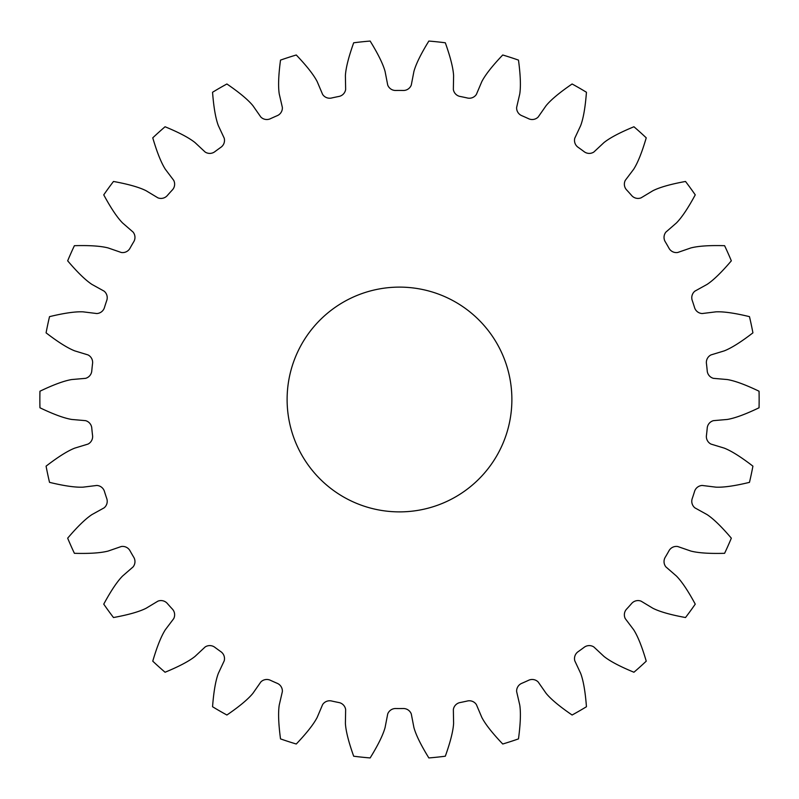 <?xml version="1.0" encoding="UTF-8"?>
<svg xmlns="http://www.w3.org/2000/svg" width="799" height="799" viewBox="0 0 799 799"><rect width="100%" height="100%" fill="white"/><g stroke="black" fill="none" stroke-linecap="round" stroke-linejoin="round"><path stroke-width="1.2" d="M713.457 420.654L727.28 419.455C734.85 418.197 745.437 414.311 759.05 407.78A359.62 359.62 0 0 0 759.05 391.22C745.437 384.689 734.85 380.803 727.28 379.545L713.457 378.346A8.429 8.429 0 0 1 707.195 370.556A309.053 309.053 0 0 0 706.486 363.845A8.429 8.429 0 0 1 710.99 354.916L724.264 350.871C731.405 348.064 740.963 342.062 752.918 332.843A359.62 359.62 0 0 0 749.472 316.644C734.8 313.088 723.634 311.49 715.964 311.84L702.201 313.538A8.429 8.429 0 0 1 694.451 307.216A309.053 309.053 0 0 0 692.363 300.794A8.429 8.429 0 0 1 694.92 291.126L707.055 284.414C713.467 280.189 721.557 272.319 731.335 260.824A359.62 359.62 0 0 0 724.603 245.692C709.512 245.263 698.246 246.022 690.825 247.95L677.712 252.484A8.429 8.429 0 0 1 668.813 247.9A309.053 309.053 0 0 0 665.447 242.067A8.429 8.429 0 0 1 665.927 232.07L676.403 222.981C681.797 217.518 688.079 208.139 695.25 194.856A359.62 359.62 0 0 0 685.512 181.463C670.671 184.179 659.814 187.256 652.953 190.701L641.068 197.852A8.429 8.429 0 0 1 631.41 195.226A309.053 309.053 0 0 0 626.895 190.212A8.429 8.429 0 0 1 625.297 180.334L633.657 169.268C637.792 162.796 641.987 152.329 646.241 137.837A359.62 359.62 0 0 0 633.937 126.761C619.974 132.504 609.997 137.778 603.994 142.562L593.857 152.03A8.429 8.429 0 0 1 583.869 151.47A309.053 309.053 0 0 0 578.416 147.505A8.429 8.429 0 0 1 574.791 138.177L580.663 125.613C583.37 118.432 585.297 107.316 586.446 92.265A359.62 359.62 0 0 0 572.104 83.985C559.65 92.504 550.98 99.725 546.107 105.658L538.166 117.034A8.429 8.429 0 0 1 528.279 118.562A309.053 309.053 0 0 0 522.117 115.815A8.429 8.429 0 0 1 516.633 107.446L519.759 93.932C520.918 86.342 520.489 75.066 518.481 60.105A359.62 359.62 0 0 0 502.731 54.991C492.314 65.918 485.343 74.786 481.817 81.598L476.404 94.372A8.429 8.429 0 0 1 467.045 97.917A309.053 309.053 0 0 0 460.454 96.519A8.429 8.429 0 0 1 453.353 89.468L453.602 75.605C453.153 67.945 450.386 56.999 445.313 42.786A359.62 359.62 0 0 0 428.853 41.059C420.933 53.903 415.959 64.03 413.922 71.431L411.285 85.054A8.429 8.429 0 0 1 402.876 90.467A309.053 309.053 0 0 0 396.124 90.467A8.429 8.429 0 0 1 387.715 85.054L385.078 71.431C383.041 64.03 378.067 53.903 370.147 41.059A359.62 359.62 0 0 0 353.687 42.786C348.614 56.999 345.847 67.945 345.398 75.605L345.647 89.468A8.429 8.429 0 0 1 338.546 96.519A309.053 309.053 0 0 0 331.955 97.917A8.429 8.429 0 0 1 322.596 94.372L317.183 81.598C313.657 74.786 306.686 65.918 296.269 54.991A359.62 359.62 0 0 0 280.519 60.105C278.511 75.066 278.082 86.342 279.241 93.932L282.367 107.446A8.429 8.429 0 0 1 276.883 115.815A309.053 309.053 0 0 0 270.721 118.562A8.429 8.429 0 0 1 260.834 117.034L252.893 105.658C248.02 99.725 239.35 92.504 226.896 83.985A359.62 359.62 0 0 0 212.554 92.265C213.703 107.316 215.63 118.432 218.337 125.613L224.209 138.177A8.429 8.429 0 0 1 220.584 147.505A309.053 309.053 0 0 0 215.131 151.47A8.429 8.429 0 0 1 205.143 152.03L195.006 142.562C189.003 137.778 179.026 132.504 165.063 126.761A359.62 359.62 0 0 0 152.759 137.837C157.013 152.329 161.208 162.796 165.343 169.268L173.703 180.334A8.429 8.429 0 0 1 172.105 190.212A309.053 309.053 0 0 0 167.59 195.226A8.429 8.429 0 0 1 157.932 197.852L146.047 190.701C139.186 187.256 128.329 184.179 113.488 181.463A359.62 359.62 0 0 0 103.75 194.856C110.921 208.139 117.203 217.518 122.597 222.981L133.073 232.07A8.429 8.429 0 0 1 133.553 242.067A309.053 309.053 0 0 0 130.187 247.9A8.429 8.429 0 0 1 121.288 252.484L108.175 247.95C100.754 246.022 89.488 245.263 74.397 245.692A359.62 359.62 0 0 0 67.665 260.824C77.443 272.319 85.533 280.189 91.945 284.414L104.08 291.126A8.429 8.429 0 0 1 106.637 300.794A309.053 309.053 0 0 0 104.549 307.216A8.429 8.429 0 0 1 96.799 313.538L83.036 311.84C75.366 311.49 64.2 313.088 49.528 316.644A359.62 359.62 0 0 0 46.082 332.843C58.037 342.062 67.595 348.064 74.736 350.871L88.01 354.916A8.429 8.429 0 0 1 92.514 363.845A309.053 309.053 0 0 0 91.805 370.556A8.429 8.429 0 0 1 85.543 378.346L71.72 379.545C64.15 380.803 53.563 384.689 39.95 391.22A359.62 359.62 0 0 0 39.95 407.78C53.563 414.311 64.15 418.197 71.72 419.455L85.543 420.654A8.429 8.429 0 0 1 91.805 428.444A309.053 309.053 0 0 0 92.514 435.155A8.429 8.429 0 0 1 88.01 444.084L74.736 448.129C67.595 450.936 58.037 456.938 46.082 466.157A359.62 359.62 0 0 0 49.528 482.356C64.2 485.912 75.366 487.51 83.036 487.16L96.799 485.462A8.429 8.429 0 0 1 104.549 491.784A309.053 309.053 0 0 0 106.637 498.206A8.429 8.429 0 0 1 104.08 507.874L91.945 514.586C85.533 518.811 77.443 526.681 67.665 538.176A359.62 359.62 0 0 0 74.397 553.308C89.488 553.737 100.754 552.978 108.175 551.05L121.288 546.516A8.429 8.429 0 0 1 130.187 551.1A309.053 309.053 0 0 0 133.553 556.933A8.429 8.429 0 0 1 133.073 566.93L122.597 576.019C117.203 581.482 110.921 590.861 103.75 604.144A359.62 359.62 0 0 0 113.488 617.537C128.329 614.821 139.186 611.744 146.047 608.299L157.932 601.148A8.429 8.429 0 0 1 167.59 603.774A309.053 309.053 0 0 0 172.105 608.788A8.429 8.429 0 0 1 173.703 618.666L165.343 629.732C161.208 636.204 157.013 646.671 152.759 661.163A359.62 359.62 0 0 0 165.063 672.239C179.026 666.496 189.003 661.222 195.006 656.438L205.143 646.97A8.429 8.429 0 0 1 215.131 647.53A309.053 309.053 0 0 0 220.584 651.495A8.429 8.429 0 0 1 224.209 660.823L218.337 673.387C215.63 680.568 213.703 691.684 212.554 706.735A359.62 359.62 0 0 0 226.896 715.015C239.35 706.496 248.02 699.275 252.893 693.342L260.834 681.966A8.429 8.429 0 0 1 270.721 680.438A309.053 309.053 0 0 0 276.883 683.185A8.429 8.429 0 0 1 282.367 691.554L279.241 705.068C278.082 712.658 278.511 723.934 280.519 738.895A359.62 359.62 0 0 0 296.269 744.009C306.686 733.082 313.657 724.214 317.183 717.402L322.596 704.628A8.429 8.429 0 0 1 331.955 701.083A309.053 309.053 0 0 0 338.546 702.481A8.429 8.429 0 0 1 345.647 709.532L345.398 723.395C345.847 731.055 348.614 742.001 353.687 756.214A359.62 359.62 0 0 0 370.147 757.941C378.067 745.097 383.041 734.97 385.078 727.569L387.715 713.946A8.429 8.429 0 0 1 396.124 708.533A309.053 309.053 0 0 0 402.876 708.533A8.429 8.429 0 0 1 411.285 713.946L413.922 727.569C415.959 734.97 420.933 745.097 428.853 757.941A359.62 359.62 0 0 0 445.313 756.214C450.386 742.001 453.153 731.055 453.602 723.395L453.353 709.532A8.429 8.429 0 0 1 460.454 702.481A309.053 309.053 0 0 0 467.045 701.083A8.429 8.429 0 0 1 476.404 704.628L481.817 717.402C485.343 724.214 492.314 733.082 502.731 744.009A359.62 359.62 0 0 0 518.481 738.895C520.489 723.934 520.918 712.658 519.759 705.068L516.633 691.554A8.429 8.429 0 0 1 522.117 683.185A309.053 309.053 0 0 0 528.279 680.438A8.429 8.429 0 0 1 538.166 681.966L546.107 693.342C550.98 699.275 559.65 706.496 572.104 715.015A359.62 359.62 0 0 0 586.446 706.735C585.297 691.684 583.37 680.568 580.663 673.387L574.791 660.823A8.429 8.429 0 0 1 578.416 651.495A309.053 309.053 0 0 0 583.869 647.53A8.429 8.429 0 0 1 593.857 646.97L603.994 656.438C609.997 661.222 619.974 666.496 633.937 672.239A359.62 359.62 0 0 0 646.241 661.163C641.987 646.671 637.792 636.204 633.657 629.732L625.297 618.666A8.429 8.429 0 0 1 626.895 608.788A309.053 309.053 0 0 0 631.41 603.774A8.429 8.429 0 0 1 641.068 601.148L652.953 608.299C659.814 611.744 670.671 614.821 685.512 617.537A359.62 359.62 0 0 0 695.25 604.144C688.079 590.861 681.797 581.482 676.403 576.019L665.927 566.93A8.429 8.429 0 0 1 665.447 556.933A309.053 309.053 0 0 0 668.813 551.1A8.429 8.429 0 0 1 677.712 546.516L690.825 551.05C698.246 552.978 709.512 553.737 724.603 553.308A359.62 359.62 0 0 0 731.335 538.176C721.557 526.681 713.467 518.811 707.055 514.586L694.92 507.874A8.429 8.429 0 0 1 692.363 498.206A309.053 309.053 0 0 0 694.451 491.784A8.429 8.429 0 0 1 702.201 485.462L715.964 487.16C723.634 487.51 734.8 485.912 749.472 482.356A359.62 359.62 0 0 0 752.918 466.157C740.963 456.938 731.405 450.936 724.264 448.129L710.99 444.084A8.429 8.429 0 0 1 706.486 435.155A309.053 309.053 0 0 0 707.195 428.444A8.429 8.429 0 0 1 713.457 420.654M511.879 399.5A112.379 112.379 0 0 1 343.31 496.828A112.379 112.379 0 0 1 343.31 302.172A112.379 112.379 0 0 1 511.879 399.5"/></g></svg>
